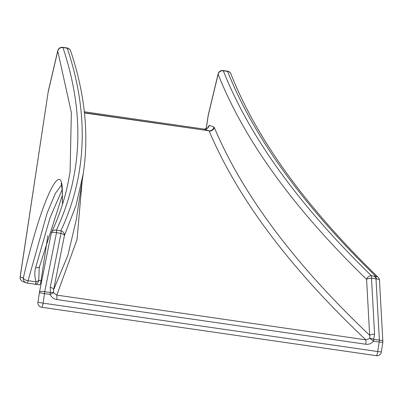 <?xml version="1.0" encoding="UTF-8"?>
<svg xmlns="http://www.w3.org/2000/svg" width="403" height="403" viewBox="0 0 403 403"><rect width="100%" height="100%" fill="white"/><g stroke="black" fill="none" stroke-linecap="round" stroke-linejoin="round"><path stroke-width="0.6" d="M373.964 276.1L376.906 278.987M51.226 233.327A4.443 4.216 -154.9 0 1 51.524 232.425A4.443 4.443 0 0 0 51.191 233.458A4.443 1.778 -168.9 0 1 56.501 232.702L44.728 291.707L50.37 292.523L50.254 287.309L60.989 233.352L56.501 232.702A4.443 0.776 98.2 0 0 56.39 230.163L60.878 230.813C87.023 174.519 89.149 113.651 67.256 48.204L62.928 47.579C84.821 113.026 82.64 173.889 56.39 230.163A4.443 4.216 -154.9 0 0 51.524 232.425C60.747 212.739 66.938 192.427 70.102 171.482L71.351 112.533L57.755 51.095L48.153 92.101L20.21 276.871A2220.359 80.509 -171.4 0 1 23.324 278.04C41.524 198.311 61.961 158.601 62.324 190.382L62.465 204.427M365.717 344.233L56.727 299.54C53.614 299.021 51.423 297.308 50.158 294.407L44.516 293.591L43.071 303.147L377.717 351.552L379.163 341.991L373.521 341.175C371.455 343.593 368.856 344.615 365.717 344.233A4.443 0.776 -81.8 0 0 365.813 339.815C289.848 268.005 237.624 198.402 209.147 131.01A4.443 4.141 157.2 0 0 214.295 127.489C242.581 194.568 294.371 263.839 369.657 335.296L366.589 279.344C293.888 208.739 244.404 140.39 218.129 74.293L208.27 115.263L206.21 128.869M82.182 180.72L77.033 239.558L56.823 295.122L365.813 339.815L369.883 338.444L369.657 335.296A4.443 1.597 176.7 0 1 374.568 334.218L373.732 339.296A4.443 1.859 -155.8 0 0 369.883 338.444A4.443 0.252 -141.6 0 1 373.521 341.175A4.443 0.776 98.2 0 0 373.732 339.296L379.374 340.112A4.443 1.592 -3.3 0 1 382.85 341.462A4.443 4.443 0 0 1 382.81 342.384L381.364 351.94L377.717 351.552A4.443 0.776 -81.8 0 1 376.337 355.673A4.443 4.443 0 0 0 381.364 351.94M207.515 128.033L209.162 125.343A2233.683 80.993 8.6 0 0 213.892 126.995L214.295 127.489M83.834 169.522L83.245 173.698L76.107 205.198L64.404 235.634L53.664 289.591L67.87 255.351L76.278 219.761L83.245 173.698M382.81 342.384L379.163 341.991A4.443 0.776 -81.8 0 0 379.374 340.112L376.009 278.916A4.443 0.776 -81.8 0 0 375.893 276.382C303.252 205.802 253.83 137.473 227.619 71.396A4.443 4.151 -21.6 0 1 230.909 73.91L230.909 73.91C256.691 139.136 305.771 206.946 378.145 277.34L378.145 277.34A4.443 3.823 -45.9 0 0 375.893 276.382L371.41 275.733A4.443 3.823 134.2 0 0 366.589 279.344A4.443 1.602 177 0 1 371.521 278.272L374.568 334.218M230.909 73.91A4.443 4.443 0 0 0 227.413 71.15A4.443 0.776 -81.8 0 1 227.443 71.155A4.443 0.776 -81.8 0 1 227.619 71.396L223.292 70.772C249.497 136.844 298.865 205.162 371.41 275.733A4.443 0.776 98.2 0 1 371.521 278.272L376.009 278.916A4.443 1.602 -3 0 1 379.49 280.297L382.85 341.462M39.222 268.262L38.748 280.407A4.443 2.04 158.6 0 1 36.124 281.853C34.562 277.108 34.396 272.378 35.63 267.657L50.058 217.67L62.188 189.662M61.558 184.927L55.357 193.41L47.086 213.192L28.074 280.684A4.443 1.914 -167.2 0 1 23.324 278.04A4.443 4.378 -69.1 0 0 26.079 282.815A4.443 4.443 0 0 0 27.021 283.062A4.443 0.776 98.2 0 1 26.996 283.052A4.443 4.378 -69.1 0 1 26.079 282.815L23.006 281.662A4.443 4.373 -69.8 0 1 20.21 276.871L20.15 276.836A4.443 4.443 0 0 0 23.006 281.662M84.428 112.754L208.92 130.763A2238.121 81.154 -171.4 0 1 204.18 129.106L84.323 111.767L204.18 129.106A4.443 4.362 109.6 0 0 209.162 125.343M84.449 112.976L208.92 130.763A4.443 4.352 109 0 0 213.892 126.995M50.254 287.309A4.443 1.783 11.4 0 1 53.664 289.591L53.473 292.679L56.823 295.122A4.443 0.776 -81.8 0 1 56.727 299.54M83.245 173.678L83.245 173.673C89.134 134.38 84.927 93.471 70.626 50.934A4.443 4.166 -18.6 0 0 67.256 48.204A4.443 0.776 -81.8 0 0 67.079 47.962A4.443 0.776 -81.8 0 0 67.049 47.952L62.722 47.327A4.443 4.443 0 0 0 57.76 50.718L48.164 91.708A4.443 1.995 13.3 0 0 48.153 92.101L20.15 276.836M57.76 50.718A4.443 1.995 13.1 0 0 57.755 51.095A4.443 4.166 161.4 0 1 62.928 47.579A4.443 0.776 98.2 0 0 62.752 47.332A4.443 0.776 98.2 0 0 62.722 47.327M37.963 302.195L39.408 292.638A4.443 1.783 -168.5 0 1 39.418 292.432A4.443 4.443 0 0 0 39.383 292.654L44.516 293.591A4.443 0.776 98.2 0 0 44.728 291.707A4.443 1.783 -168.5 0 0 39.418 292.432L51.191 233.458A4.443 1.778 -168.9 0 0 51.176 233.634M227.413 71.15L223.086 70.525A4.443 4.443 0 0 0 218.134 73.87L208.275 114.86A4.443 1.99 13.4 0 0 208.27 115.263L208.26 115.208M218.134 73.87A4.443 1.99 13.6 0 0 218.129 74.293A4.443 4.151 158.4 0 1 223.292 70.772A4.443 0.776 98.2 0 0 223.111 70.53A4.443 0.776 98.2 0 0 223.086 70.525M50.158 294.407A4.443 0.529 -21.4 0 0 53.473 292.679A4.443 1.365 -15.2 0 0 50.37 292.523A4.443 0.776 -81.8 0 1 50.158 294.407M60.989 233.352A4.443 1.778 11.1 0 1 64.404 235.634A4.443 4.216 25 0 0 60.878 230.813A4.443 0.776 -81.8 0 1 60.989 233.352M62.394 195.107L39.61 266.353A4.443 2.262 -166.2 0 1 35.63 267.657M35.353 284.256A8.881 0.322 8.6 0 1 39.635 284.825A4.443 0.776 -81.8 0 0 39.66 284.83L39.69 284.835M47.841 235.78L41.046 280.71L38.748 280.407A4.443 3.088 96.6 0 1 35.202 284.241A4.443 3.088 96.6 0 1 35.096 284.226A4.443 0.776 -81.8 0 1 35.046 284.221L27.051 283.062M41.665 307.262A4.443 0.776 -81.8 0 0 41.69 307.267L376.337 355.673A4.443 0.776 -81.8 0 1 376.306 355.668L41.721 307.267M35.076 284.226A4.443 0.776 -81.8 0 0 36.124 281.853L28.074 280.684A4.443 0.776 98.2 0 1 27.021 283.062L35.076 284.226A4.443 4.443 0 0 0 35.202 284.241L39.66 284.83A4.443 0.776 -81.8 0 0 41.046 280.71L41.771 280.815M48.148 92.05L48.093 92.065A4.443 4.443 0 0 1 48.164 91.708M37.937 302.21L43.071 303.147A4.443 0.776 -81.8 0 1 41.69 307.267A4.443 4.443 0 0 1 37.937 302.21M62.384 192.004A4.443 4.186 -2.3 0 1 62.274 191.213A4.443 4.186 -2.3 0 1 62.324 190.382M204.15 129.096C207.031 128.497 208.27 128.003 207.857 127.61L207.656 128.078M379.49 280.297A4.443 4.443 0 0 0 378.145 277.34M206.135 128.895L208.205 115.223A4.443 4.443 0 0 1 208.275 114.86M70.626 50.934A4.443 4.443 0 0 0 67.049 47.952M39.182 268.504L39.61 266.353M62.42 204.568L62.274 191.213C61.568 184.776 61.196 182.287 61.155 183.748"/></g></svg>
